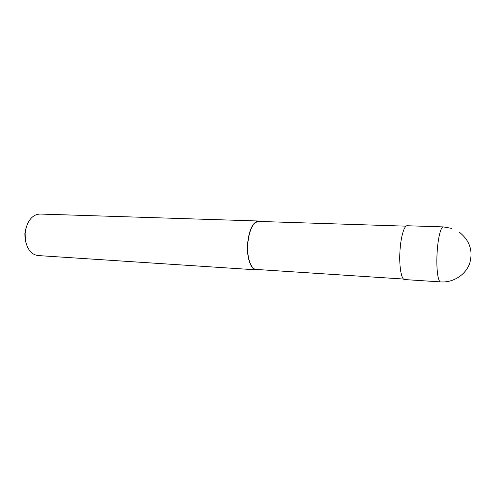 <?xml version="1.0" encoding="UTF-8"?>
<svg xmlns="http://www.w3.org/2000/svg" width="496" height="496" viewBox="0 0 496 496"><rect width="100%" height="100%" fill="white"/><g stroke="black" fill="none" stroke-linecap="round" stroke-linejoin="round"><path stroke-width="0.74" d="M451.67 228.371L443.3 226.901L407.216 225.748C404.153 225.314 400.681 237.224 399.943 251.491C399.038 266.371 401.369 279.744 404.593 279.558L441.322 281.951C453.623 282.497 465.589 274.79 469.631 263.55C473.246 250.933 469.786 240.461 459.246 232.134M406.094 226.164L258.571 221.421C252.805 222.437 249.19 230.026 247.721 244.181C246.785 257.405 251.007 269.44 256.234 269.44L403.521 279.037M260.375 221.476L258.577 221.011L40.009 214.049C33.182 214.396 28.439 219.368 25.786 228.972L25.129 233.455L25.284 239.326C26.995 249.135 31.229 254.547 37.987 255.558L256.203 269.843L258.032 269.551M258.577 221.011C252.718 222.047 249.042 229.766 247.547 244.156C246.593 257.61 250.889 269.849 256.203 269.843M26.592 226.095L24.862 233.56L24.992 238.421L25.804 242.259M443.3 226.901C440.795 226.467 437.825 238.681 437.081 253.276C436.189 268.51 437.974 282.15 440.622 281.914M25.408 229.846L25.786 228.972M24.992 238.421L25.284 239.326"/></g></svg>

